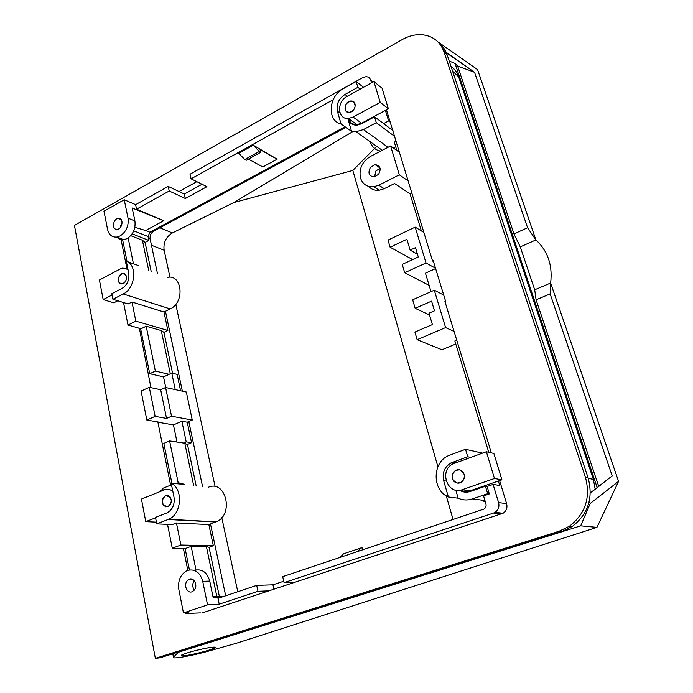 <?xml version="1.0" encoding="UTF-8"?>
<svg xmlns="http://www.w3.org/2000/svg" width="693" height="693" viewBox="0 0 693 693"><rect width="100%" height="100%" fill="white"/><g stroke="black" fill="none" stroke-linecap="round" stroke-linejoin="round"><path stroke-width="1.04" d="M171.535 416.233L166.554 418.416L160.681 389.735L165.601 387.5L171.535 416.233L192.273 420.036L187.24 422.21L181.869 421.249L186.192 441.865L191.563 442.697L187.24 422.21M123.527 302.555L127.988 325.052L139.38 328.283L150.935 387.647M160.681 389.735L149.29 387.3L141.086 391.06L146.838 420.045L158.316 422.028L157.909 422.21L170.617 485.178M167.541 524.376L172.271 548.215L183.836 548.406L183.411 548.57L187.803 570.339M162.916 489.431L160.776 490.297L160.958 491.224M200.424 612.889L187.976 613.418M499.601 480.613L506.618 503.62C507.579 507.726 506.41 510.932 503.109 513.236L294.724 582.311L284.078 582.64L282.701 576.663L483.965 509.078C485.793 507.822 486.443 506.063 485.932 503.794L483.575 495.893L489.345 493.927L487.681 493.685L485.438 486.209L487.101 486.477L493.087 484.407L499.731 485.498L498.371 481.037M501.654 513.894L493.546 513.063L284.078 582.64M294.724 582.311L202.694 612.733M268.919 590.843L258.004 591.302L219.213 604.192L207.562 604.859L202.711 581.306L209.745 581.115C207.103 572.253 202.105 568.65 194.759 570.304M191.138 613.522L185.222 613.6L188.253 612.586L183.463 612.907L207.562 604.859M493.546 513.063L495.019 512.387C498.371 510.039 499.558 506.782 498.596 502.598L493.087 484.407M434.277 290.194L412.656 299.783L415.168 308.333L431.574 301.134L434.485 310.81L428.993 313.193L432.389 324.575L414.908 332.06L417.134 339.665L445.599 327.598L434.277 290.194L443.702 295.027M445.599 327.598L454.062 331.419L444.923 301.455L445.573 301.169L433.22 260.724L432.579 261.018L386.443 109.849M415.176 227.131L388.028 240.073L390.116 247.228L406.912 239.284L410.143 250.121L415.479 247.626L418.286 256.964L402.226 264.388L404.686 272.739L426.03 262.968L415.176 227.131L423.847 232.424M426.03 262.968L435.516 268.234M432.579 261.018L433.463 261.521M399.341 174.827L390.601 145.963L370.331 156.505C362.092 161.772 358.801 168.927 360.473 177.988C362.664 184.295 367.082 187.223 373.744 186.772L378.785 185.204L399.341 174.827L408.108 180.838M390.601 145.963L399.419 152.365M371.491 82.848L370.677 80.163C369.906 77.928 368.355 76.767 366.034 76.672L362.786 77.564L190.021 174.22L191.086 178.829L333.22 99.688M392.983 130.648L383.636 123.579L388.617 120.928L385.403 110.404M388.617 120.928L390.194 122.133M116.788 237.067C118.659 239.198 121.006 240.081 123.83 239.717L116.883 237.049C112.041 237.439 108.931 234.918 107.58 229.487L103.959 211.218L124.238 199.749L135.62 204.66L168.208 186.426L169.222 190.999L136.564 209.182L135.62 204.66M202.053 184.26L184.321 194.031L168.208 186.426M149.29 387.3L155.145 416.372L166.554 418.416M172.271 548.215L180.89 545.027L176.446 522.99L172.245 524.592L156.748 523.873L155.483 517.394L167.022 512.898C172.566 509.805 174.896 504.556 174.004 497.158L171.171 483.16C183.463 488.868 181.687 514.535 168.555 519.317L156.748 523.873M487.101 486.477L489.345 493.927M258.004 591.302L256.687 585.386L217.992 598.362L219.213 604.192M127.988 325.052L135.828 321.154L131.982 302.035L128.153 303.984L112.924 299.289L111.833 293.667L122.115 288.34C127.287 284.944 129.504 279.946 128.768 273.345L126.317 261.226C137.595 264.847 135.438 288.453 123.233 293.979L112.924 299.289M155.145 416.372L146.838 420.045M283.758 581.228L272.938 584.831L256.687 585.386M368.659 186.426C371.405 189.414 374.922 190.688 379.21 190.246L384.217 188.704L394.542 183.515L410.048 193.823L421.335 230.882M396.855 150.502L394.308 142.152L396.197 141.173M417.463 254.244L410.143 250.121M435.62 268.572L425.45 273.181L431.011 291.64M456.93 340.124L454.859 340.982L488.756 452.295M134.849 227.313L145.677 230.535L163.704 220.746L136.564 209.182M145.677 230.535L149.913 232.25L345.036 126.75M184.321 194.031L185.343 198.519L206.938 186.686L191.086 178.829M185.343 198.519L169.222 190.999M248.363 159.113L262.846 166.935L277.122 159.191L253.317 145.227L238.73 153.344L244.776 159.511L259.321 151.49L260.724 152.304L246.197 160.308L244.776 159.511M149.913 232.25L148.025 236.504L133.766 230.821M165.601 387.5L186.313 392.013L192.273 420.036M181.869 421.249L173.449 424.896L157.909 422.21M345.876 127.339L153.612 231.202L152.607 230.795M148.406 238.297L150.147 238.99C149.74 235.62 150.892 233.021 153.612 231.202M150.147 238.99L157.519 273.83M165.454 311.287L182.363 391.155M188.799 421.543L202.581 486.659M210.481 523.96L225.684 595.781M130.734 235.663L142.386 240.22L145.097 242.446L151.213 271.578M138.99 328.473L140.67 328.95L146.197 326.23L161.27 330.57L163.955 332.354L172.548 373.284M186.192 441.865L183.437 443.026L187.465 444.421L196.197 486.027M195.998 569.949L191.181 546.37L206.436 546.664L209.035 547.262L219.334 596.335M167.455 277.373C182.346 274.012 184.979 302.486 170.201 308.931L163.972 312.015L131.982 302.035M340.09 113.167L337.387 111.218L341.043 123.943C326.758 121.024 328.439 96.197 343.312 88.661L356.124 81.497L357.848 87.318L360.169 89.128M380.691 151.117C375.415 150.121 371.907 146.985 370.166 141.718M394.767 136.495L376.29 122.678L363.427 129.556L356.063 131.731L351.524 131.315L341.043 123.943M363.461 87.309L356.124 81.497M393.321 147.938L395.703 146.708M337.387 111.218C336.14 104.314 338.678 98.727 345.001 94.456L357.848 87.318M446.171 481.072L443.667 480.682L448.354 496.968C432.12 490.297 432.12 462.924 448.172 455.777L465.523 449.298L467.74 456.756L470.72 457.38M485.403 502.044L481.375 500.06M487.681 493.685L472.383 498.917C467.524 500.502 462.777 500.259 458.151 498.198L448.354 496.968M482.51 453.127L465.523 449.298M443.667 480.682C442.047 472.869 444.464 466.961 450.926 462.941L467.74 456.756M208.428 487.231C226.039 479.461 234.269 515.15 216.138 521.829L208.853 524.566L176.446 522.99M163.098 490.358L162.708 488.366L171.509 484.814M138.401 265.558L126.317 261.226M127.616 267.654L126.247 268.382M174.861 483.523C178.066 482.579 181.142 482.882 184.104 484.433L171.171 483.16M383.636 123.579L374.532 116.831L376.29 122.678M357.198 125.138L357.077 124.593M373.224 116.961L373.354 117.472M374.532 116.831L361.703 123.735L356.817 125.164C352.313 125.199 349.341 123.068 347.886 118.772L351.524 131.315M468.84 491.865L466.658 490.367M455.812 490.15L458.151 498.198M485.438 486.209L470.183 491.484C466.476 492.68 462.933 492.29 459.572 490.315M444.031 51.932L585.429 477.26C590.791 497.479 585.429 513.816 569.369 526.273L559.078 531.245L155.353 658.35L74.437 225.407L402.33 39.536C408.775 35.932 415.272 34.321 421.838 34.711C432.753 35.793 440.15 41.537 444.031 51.932L447.228 55.076C445.608 50.303 442.974 46.405 439.327 43.399M120.842 238.574L126.802 268.087M179.019 191.528L196.829 181.67M454.062 331.419L491.354 452.893M450.952 66.268C454.547 68.876 457.111 72.401 458.636 76.854L593.381 479.426L595.192 489.197M585.429 477.26L588.106 477.858L447.228 55.076M588.106 477.858C593.451 497.938 588.132 514.163 572.167 526.524L561.936 531.453L160.074 657.787L155.353 658.35M410.048 193.823L411.98 192.871M455.777 344.005L441.935 349.748L417.134 339.665M189.432 569.932L185.118 548.596L191.181 546.37M183.411 548.57L185.118 548.596M122.514 239.215L127.018 261.478M128.153 237.942L133.437 263.773M178.222 482.986L169.629 440.93L163.834 443.399L171.89 483.229M173.449 424.896L176.992 442.047M146.197 326.23L155.362 371.093L149.731 373.718L140.67 328.95M180.596 390.765L177.139 374.385L171.777 373.103L163.539 376.905L165.731 387.526M163.539 376.905L149.731 373.718M378.595 174.315C381.436 168.711 380.249 165.48 375.043 164.613L370.495 167.282C367.654 172.912 368.867 176.135 374.142 176.958L378.595 174.315M380.102 168.33L375.961 170.911L374.497 176.906M272.938 584.831L273.926 589.189M145.097 242.446L148.848 240.428L148.025 236.504M132.138 233.844L148.848 240.428M148.752 270.703L142.386 240.22M180.89 545.027L213.323 545.712L208.853 524.566M209.035 547.262L213.323 545.712M212.968 596.638L224.012 596.344M216.84 596.456L206.436 546.664M135.828 321.154L167.862 330.457L163.972 312.015M163.955 332.354L167.862 330.457M170.296 373.787L161.27 330.57M155.362 371.093L169.109 374.333M171.777 373.103L175.234 389.596M187.465 444.421L191.563 442.697M193.711 485.784L184.814 443.234M169.629 440.93L183.437 443.026M118.893 218.356C123.917 218.416 122.453 228.872 117.351 229.331L116.589 229.357C111.564 229.236 113.098 218.789 118.2 218.373L118.893 218.356M120.339 227.529L122.115 222.955M123.83 239.717L127.105 238.583C133.177 234.468 135.776 228.595 134.901 220.98L132.207 208.021L163.704 220.746M116.883 237.049L120.175 235.906C126.282 231.748 128.898 225.831 128.023 218.148L124.238 199.749M194.205 590.176C198.328 585.646 193.875 576.602 188.946 579.4L187.231 580.786C183.117 585.308 187.569 594.386 192.541 591.527L194.205 590.176M194.265 580.699C192.221 583.861 192.247 586.971 194.335 590.02M202.711 581.306C200.069 572.357 195.054 568.719 187.664 570.391L186.59 570.833C180.31 574.662 177.729 580.907 178.846 589.578L183.463 612.907M185.066 612.803L185.222 613.6M220.677 597.461L213.167 597.609L209.745 581.115M357.432 551.602L360.949 547.955L362.318 547.981L362.786 549.809M339.934 557.467L343.563 553.802L360.949 547.955M277.122 159.191L260.022 149.567L260.724 152.304M253.317 145.227L259.321 151.49M412.638 259.58L390.116 247.228M429.513 314.96L415.168 308.333M429.123 285.369L404.686 272.739M376.671 146.318L352.841 170.443L233.706 202.59L172.358 232.952C165.956 236.902 163.21 242.654 164.128 250.216L169.958 277.261M233.706 202.59L352.789 131.575M175.788 304.305L215.116 486.651M221.795 517.636L237.768 591.727M178.69 651.931L173.449 657.189C171.206 659.459 192.299 655.76 208.368 651.16L236.356 643.277L596.959 527.356L618.563 481.375L550.649 283.03L550.138 293.91L612.188 475.883L590.323 493.061M589.345 500.935L590.193 503.499L580.682 525.84L178.733 652.148M184.875 655.682C193.529 654.729 214.345 649.168 215.133 647.6C215.497 647.106 214.388 647.011 211.815 647.288C203.456 648.128 181.869 653.871 181.271 655.405C180.934 655.916 182.138 656.002 184.875 655.682M352.841 170.443L437.924 466.787M446.266 495.85L453.066 519.525M580.682 525.84L596.959 527.356M590.332 492.905L609.459 477.962M590.193 503.499L618.563 481.375M449.211 61.045L455.067 63.505L597.184 487.681M437.959 41.901L477.59 69.655L535.888 239.925L527.572 227.737L474.575 72.315L443.477 50.416M443.667 50.918L470.651 69.586M455.067 63.505L457.605 66L474.575 72.315M598.752 486.486L536.087 299.809L550.138 293.91M536.087 299.809L534.701 289.795L550.64 283.013C552.745 265.367 547.825 251.013 535.897 239.943L520.27 246.89L534.701 289.795M457.605 66L513.963 233.905L520.27 246.89M513.963 233.905L527.572 227.737M191.493 654.573C204.019 651.879 211.902 649.549 215.133 647.6C215.48 646.794 212.162 647.054 205.189 648.379C192.463 651.108 184.485 653.447 181.271 655.405C181.029 656.21 184.433 655.933 191.493 654.573M351.186 101.005C357.631 100.676 355.622 112.361 349.22 112.405L348.969 112.405C342.507 112.664 344.62 100.979 351.03 101.005L351.186 101.005M353.118 117.082L380.214 102.365L373.882 81.523L347.063 96.405C336.426 101.706 337.448 119.664 348.397 118.486L353.118 117.082L361.564 123.233L356.886 124.601C352.59 124.627 349.748 122.592 348.371 118.486M361.564 123.233L388.383 108.801L382.086 88.21L373.882 81.523M380.214 102.365L388.383 108.801M346.405 111.504L349.22 112.405C354.929 110.23 356.445 106.731 353.759 101.897L351.03 101.005C345.287 103.127 343.745 106.618 346.405 111.504M459.476 469.819C465.479 473.163 465.991 477.382 461.027 482.467L457.077 483.064C451.074 479.634 450.597 475.398 455.639 470.382L459.476 469.819M462.162 489.726L494.481 478.491L486.356 451.741L452.962 463.894C438.704 470.382 447.461 495.495 462.162 489.726L470.001 490.843C466.77 491.9 463.634 491.675 460.602 490.15M470.001 490.843L501.914 479.807L493.858 453.465L486.356 451.741M494.481 478.491L501.914 479.807M453.967 481.349C456.089 483.316 458.437 483.688 461.027 482.467C465.012 479.348 465.531 475.701 462.595 471.517C460.507 469.594 458.186 469.213 455.639 470.382C451.602 473.458 451.048 477.113 453.967 481.349M165.653 506.817C161.252 503.413 161.261 499.688 165.688 495.642L167.949 495.469C172.358 498.83 172.366 502.546 167.975 506.635L165.653 506.817M155.57 517.836L145.773 521.638L141.441 499.064L164.562 489.778C167.628 488.66 170.391 489.249 172.869 491.554M145.773 521.638L156.41 522.158M170.14 496.968L165.688 495.642C162.171 498.033 161.434 501.256 163.47 505.31L167.975 506.635C171.466 504.218 172.185 500.996 170.14 496.968M121.318 283.913C116.727 283.654 117.862 274.168 122.54 273.562L123.484 273.518C128.058 273.735 126.992 283.229 122.306 283.879L121.318 283.913M117.775 300.779L113.782 302.832L103.179 299.601L112.084 294.984M103.179 299.601L99.42 280.007L120.435 268.875L122.748 268.061L127.971 269.421M125.459 274.584L122.54 273.562C118.52 275.606 117.455 278.699 119.343 282.839L122.306 283.879C126.317 281.8 127.365 278.699 125.459 274.584M506.618 503.62L498.596 502.598M372.981 82.025L370.677 80.163M121.388 225.883L120.669 225.597M170.201 308.931L123.233 293.979M363.427 129.556L388.045 147.288M472.383 498.917L484.953 500.519M215.688 522.011L168.087 519.507M347.358 96.24L345.001 94.456M455.5 462.872L452.442 462.283M559.078 531.245L561.936 531.453M452.529 70.989L458.636 76.854M588.253 478.291L593.381 479.426M384.217 188.704L378.785 185.204M134.901 220.98L128.023 218.148M159.936 227.78L172.358 232.952M151.472 245.27L164.128 250.216M172.921 653.742L173.562 657.068M503.109 513.236L495.019 512.387M356.063 131.731L382.276 150.294M450.926 462.941L453.82 463.496M569.369 526.273L572.167 526.524M380.007 167.966L375.043 164.613M379.21 190.246L373.744 186.772M168.555 519.317L216.138 521.829M118.2 218.373L121.145 219.568M192.472 579.313L188.946 579.4M172.8 653.785L173.449 657.189M348.397 118.486L356.886 124.601M363.435 122.8L362.976 122.47"/></g></svg>
